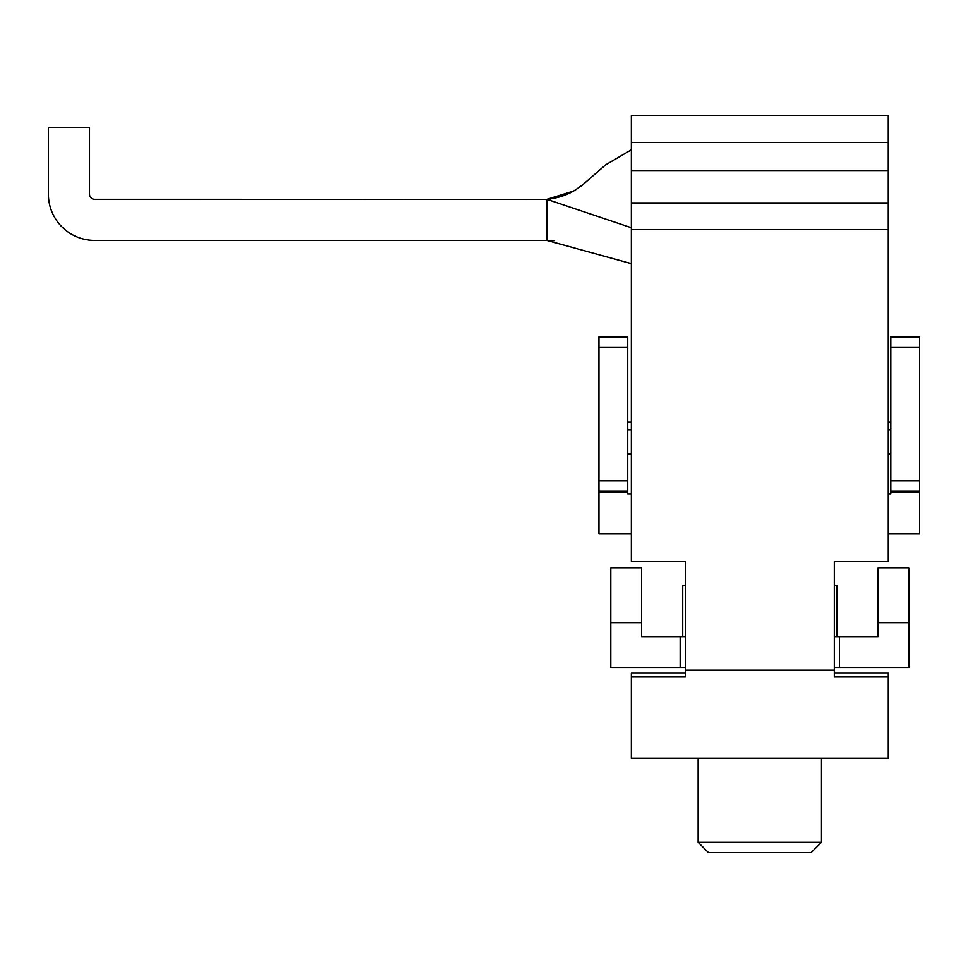 <?xml version="1.0" encoding="UTF-8"?>
<svg xmlns="http://www.w3.org/2000/svg" width="968" height="968" viewBox="0 0 968 968"><rect width="100%" height="100%" fill="white"/><g stroke="black" fill="none" stroke-linecap="round" stroke-linejoin="round"><path stroke-width="1.45" d="M631.354 263.647L546.847 240.439L94.646 240.439A46.246 46.246 0 0 1 48.4 194.193L48.4 127.389L89.504 127.389L89.504 194.193A5.143 5.143 0 0 0 94.646 199.323L550.296 199.396M631.354 227.734L546.847 199.323L546.847 240.439L554.47 240.705M821.481 758.319L821.481 842.305L811.196 852.578L708.431 852.578L698.146 842.305L698.146 758.319M821.481 842.305L698.146 842.305M641.627 622.823L641.627 567.938L610.796 567.938L610.796 622.823L641.627 622.823L641.627 636.787L680.165 636.787L680.165 667.617L610.796 667.617L610.796 622.823M878 622.823L908.831 622.823L908.831 567.938L878 567.938L878 636.787L834.319 636.787M685.308 636.787L680.165 636.787M836.896 636.787L836.896 585.41L834.319 585.41L834.319 561.452L834.319 670.328L685.308 670.328L685.308 561.452L631.354 561.452L631.354 115.422L888.285 115.422L888.285 142.514L631.354 142.514M685.308 561.452L685.308 585.41L682.73 585.41L682.73 636.787M839.462 636.787L839.462 667.617L834.319 667.617L834.319 668.44M685.308 668.44L685.308 667.617L680.165 667.617M908.831 622.823L908.831 667.617L839.462 667.617M834.319 672.954L888.285 672.954L888.285 758.319L631.354 758.319L631.354 672.954L685.308 672.954M834.319 561.452L888.285 561.452L888.285 170.549L631.354 170.549M888.285 170.549L888.285 142.514M631.354 676.717L685.308 676.717L685.308 670.328M834.319 670.328L834.319 676.717L888.285 676.717M598.95 347.173L627.724 347.173L627.724 336.9L598.95 336.9L598.95 533.816L631.354 533.816M888.285 533.816L919.6 533.816L919.6 491.054L890.826 491.054L890.826 492.434L919.6 492.434M890.826 454.065L888.285 454.065M890.826 492.434L890.826 494.043L888.285 494.043M598.95 491.054L627.724 491.054L627.724 494.043L631.354 494.043M627.724 454.065L631.354 454.065M627.724 347.173L627.724 491.054M919.6 480.781L890.826 480.781L890.826 336.9L919.6 336.9L890.826 336.9L919.6 336.9L919.6 491.054M890.826 480.781L890.826 491.054M888.285 229.634L631.354 229.634M888.285 202.929L631.354 202.929M890.826 429.707L888.285 429.707M627.724 429.707L631.354 429.707M890.826 347.173L919.6 347.173M598.95 492.434L627.724 492.434M598.95 480.781L627.724 480.781M631.354 149.798L605.69 164.826L582.179 185.227M580.945 186.158L574.835 190.26M573.359 191.119L546.896 199.323M584.406 183.448L576.299 189.353C568.107 194.762 558.33 198.077 546.981 199.311M631.354 422.084L627.724 422.084M890.826 422.084L888.285 422.084"/></g></svg>
